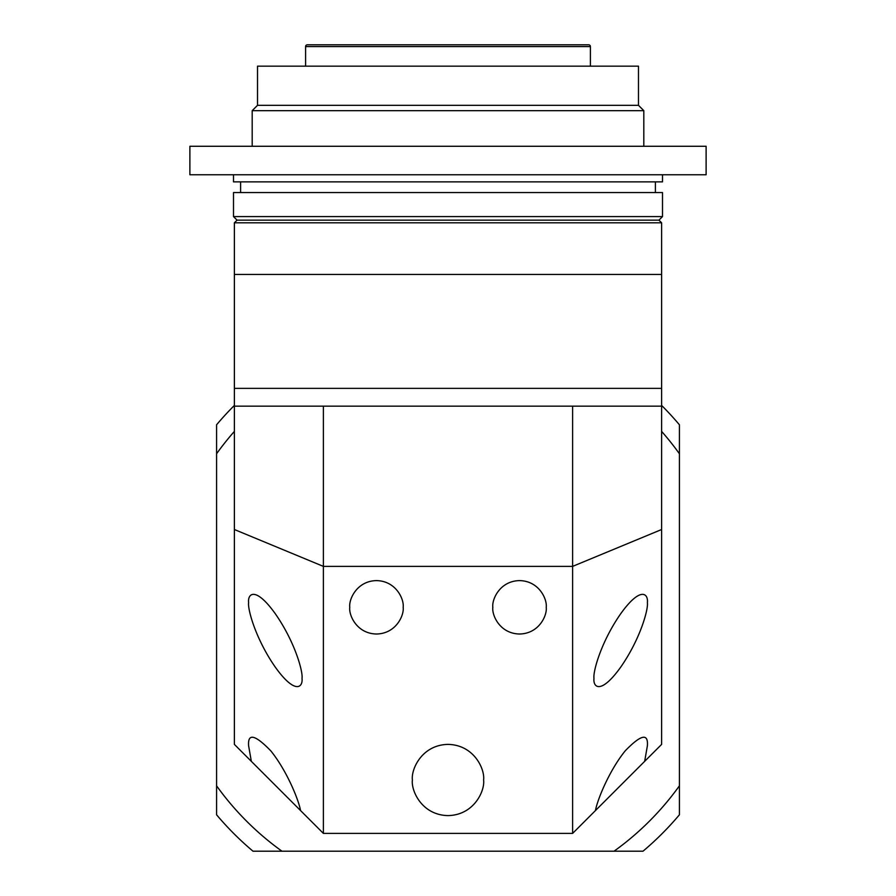 <?xml version="1.0" encoding="UTF-8"?>
<svg xmlns="http://www.w3.org/2000/svg" width="896" height="896" viewBox="0 0 896 896"><rect width="100%" height="100%" fill="white"/><g stroke="black" fill="none" stroke-linecap="round" stroke-linejoin="round"><path stroke-width="1.34" d="M492.822 607.309C491.758 615.115 499.766 633.651 519.534 634.01C539.291 633.651 547.299 615.115 546.235 607.309C547.299 599.502 539.291 580.966 519.534 580.608C499.766 580.966 491.758 599.502 492.822 607.309M349.765 607.309C348.701 615.115 356.709 633.651 376.466 634.01C396.234 633.651 404.242 615.115 403.178 607.309C404.242 599.502 396.234 580.966 376.466 580.608C356.709 580.966 348.701 599.502 349.765 607.309M248.618 602.717C247.542 609.011 255.55 638.859 275.318 667.173C295.075 694.758 303.094 687.568 302.019 678.238C303.094 671.944 295.075 642.085 275.318 613.771C255.55 586.186 247.542 593.387 248.618 602.717L248.618 602.717M300.563 810.578C298.626 799.859 286.955 770.963 270.917 750.982C255.08 734.608 247.654 732.872 248.618 745.774L251.328 761.331L323.389 833.403L572.611 833.403L572.611 406.168L323.389 406.168L323.389 566.384L572.611 566.384L661.618 529.514L661.618 744.397L644.672 761.331L647.382 745.774C648.346 732.872 640.92 734.608 625.083 750.982C609.045 770.963 597.374 799.859 595.437 810.578L644.672 761.331M593.981 678.238L593.981 678.238C592.906 687.568 600.925 694.758 620.682 667.173C640.45 638.859 648.458 609.011 647.382 602.717C648.458 593.387 640.45 586.186 620.682 613.771C600.925 642.085 592.906 671.944 593.981 678.238M412.395 779.99C410.962 790.406 421.646 815.114 448 815.595C474.354 815.114 485.038 790.406 483.605 779.99C485.038 769.586 474.354 744.878 448 744.397C421.646 744.878 410.962 769.586 412.395 779.99M251.328 761.331L234.382 744.397L234.382 406.168L661.618 406.168L661.618 529.514M234.382 529.514L323.389 566.384L323.389 833.403M595.437 810.578L572.611 833.403M189.885 146.272L706.115 146.272L706.115 174.754L189.885 174.754L189.885 146.272M590.408 66.158L590.408 46.581A1.781 1.781 0 0 0 588.627 44.8L307.373 44.8A1.781 1.781 0 0 0 305.592 46.581L305.592 66.158M252.19 110.667L257.522 105.325L638.478 105.325L643.81 110.667L252.19 110.667L252.19 146.272M638.478 105.325L638.478 66.158L257.522 66.158L257.522 105.325M643.81 110.667L643.81 146.272M234.382 431.39A284.816 284.816 0 0 0 216.586 453.746L216.586 424.782A302.624 302.624 0 0 1 234.382 405.429M216.586 785.826A284.816 284.816 0 0 0 281.96 851.2L252.997 851.2A302.624 302.624 0 0 1 216.586 814.789L216.586 453.746M614.04 851.2A284.816 284.816 0 0 0 679.414 785.826L679.414 814.789A302.624 302.624 0 0 1 643.003 851.2L281.96 851.2M661.618 405.429A302.624 302.624 0 0 1 679.414 424.782L679.414 785.826M679.414 453.746A284.816 284.816 0 0 0 661.618 431.39M233.498 174.754L233.498 181.866L662.502 181.866L662.502 174.754M655.39 192.55L655.39 181.866M240.61 192.55L240.61 181.866M234.382 222.813L237.059 220.147L658.941 220.147L662.502 216.586L233.498 216.586L237.059 220.147L658.941 220.147L661.618 222.813L234.382 222.813L234.382 274.434L661.618 274.434L661.618 406.168M233.498 216.586L233.498 192.55L662.502 192.55L662.502 216.586M661.618 222.813L661.618 274.434L234.382 274.434L234.382 388.36L661.618 388.36L234.382 388.36L234.382 406.168M590.408 46.581L305.592 46.581"/></g></svg>
